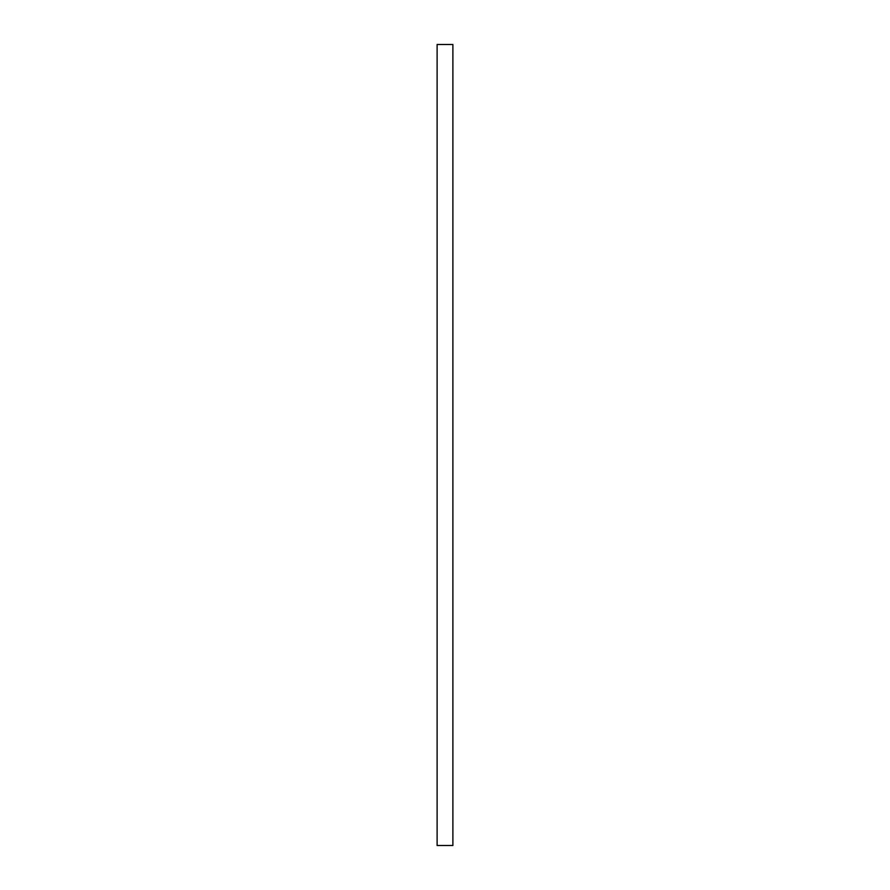 <?xml version="1.0" encoding="UTF-8"?>
<svg xmlns="http://www.w3.org/2000/svg" width="890" height="890" viewBox="0 0 890 890"><rect width="100%" height="100%" fill="white"/><g stroke="black" fill="none" stroke-linecap="round" stroke-linejoin="round"><path stroke-width="1.33" d="M452.888 445L452.888 845.5L437.112 845.5L437.112 44.5L452.888 44.5L452.888 445"/></g></svg>
